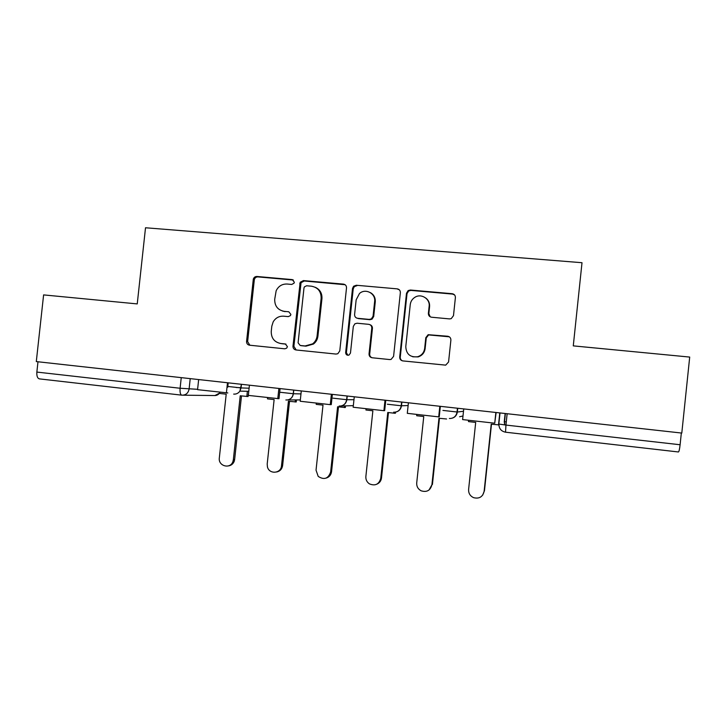 <?xml version="1.0" encoding="UTF-8"?>
<svg xmlns="http://www.w3.org/2000/svg" width="726" height="726" viewBox="0 0 726 726"><rect width="100%" height="100%" fill="white"/><g stroke="black" fill="none" stroke-linecap="round" stroke-linejoin="round"><path stroke-width="1.09" d="M294.339 282.233L292.251 279.601L256.904 276.479C255.062 276.479 253.864 277.396 253.301 279.229L246.577 341.42C246.55 343.525 247.521 344.777 249.499 345.195L284.81 348.816L286.688 348.144L287.414 346.629L285.336 343.97L280.735 343.498C274.337 342.173 271.17 338.125 271.252 331.374L271.814 326.192L273.194 321.827C275.644 317.843 279.138 315.955 283.675 316.182L288.276 316.618L290.436 315.601L290.881 314.422L288.794 311.772L284.193 311.336C277.786 310.056 274.628 306.036 274.709 299.284L276.161 290.736C278.475 286.117 282.133 283.875 287.133 284.029L291.734 284.447L294.039 283.185L294.339 282.233M293.413 280.045L257.921 276.896C256.087 276.896 254.89 277.804 254.327 279.637L247.63 341.619L249.862 345.231M288.794 311.772L284.193 311.336M449.53 318.905L451.209 318.65L453.487 315.656L455.393 297.606C455.411 295.418 454.349 294.121 452.198 293.712L410.39 290.028L408.139 290.591L406.496 293.259L399.708 357.01C399.69 359.179 400.734 360.477 402.839 360.913L445.691 365.142L448.568 361.984L450.882 340.158C450.9 337.962 449.83 336.655 447.688 336.238L428.149 334.695L425.799 337.708L424.656 348.48C423.993 352.682 421.652 355.441 417.641 356.756C410.172 357.51 406.215 354.125 405.78 346.601L410.254 304.584C410.68 301.399 412.259 298.958 414.991 297.243C421.271 293.168 430.237 298.885 429.139 306.308L428.385 313.333C428.376 315.511 429.429 316.808 431.553 317.226L449.53 318.905M681.796 433.068L36.3 361.584L43.605 294.901L137.241 303.913L145.518 227.764L582.007 262.712L573.277 345.875L689.7 357.074L681.796 433.068M346.511 287.923C346.529 285.781 345.512 284.51 343.462 284.12L303.423 280.59L300.174 282.287L292.986 346.148C292.959 348.262 293.957 349.542 295.972 349.959L335.975 354.061L337.826 353.725L339.777 350.903L346.511 287.923M356.33 285.254L397.24 288.866C399.336 289.266 400.38 290.545 400.362 292.705L393.583 356.384L391.069 359.434L389.708 359.561L372.129 357.764C370.051 357.337 369.026 356.039 369.044 353.889L371.785 328.179C371.803 326.028 370.777 324.74 368.699 324.331L357.138 323.224L354.914 323.778L353.317 326.401L350.467 353.063L348.997 355.078C346.955 355.531 345.839 354.687 345.658 352.573L352.518 288.449L353.616 286.216L356.33 285.254L397.24 288.866M681.333 433.014L680.108 444.748C679.572 449.349 679.01 451.753 678.42 451.971L505.541 432.197L505.949 425.073L680.108 444.748M181.681 395.153L39.485 378.89C37.498 378.409 36.618 376.141 36.854 372.075L180.102 388.256L197.599 389.299M37.988 361.775L36.854 372.075M253.41 278.829L253.329 279.655M282.478 311.027L285.127 311.635M280.209 343.434L280.735 343.498M285.971 344.124L281.679 343.688M345.113 284.728L304.285 280.989L301.054 282.686L293.885 346.329L296.172 349.977M306.608 285.772L304.385 286.879L303.985 287.986L298.096 342.808L300.192 345.476L305.083 345.966L312.597 343.861C315.184 341.855 316.69 339.214 317.099 335.92L321.137 298.313C321.201 291.498 317.988 287.46 311.499 286.207L306.608 285.772M315.383 287.333C320.021 289.574 322.208 293.349 321.945 298.658L317.924 336.138C317.516 339.414 316.019 342.055 313.441 344.051L305.945 346.157L301.072 345.658M399.164 289.665L397.803 289.247M369.951 324.704C371.667 325.33 372.492 326.573 372.429 328.424L369.697 354.043C369.625 355.849 370.414 357.083 372.057 357.755M357.02 285.645L354.315 286.607L353.226 288.839L346.393 352.727L347.926 355.277M374.634 301.517C375.859 293.44 365.387 287.95 359.47 293.531L356.157 299.838L354.597 314.476C354.569 316.618 355.595 317.897 357.655 318.306L369.225 319.404L371.376 318.895L373.064 316.209L374.634 301.517L375.269 301.862C375.505 297.742 373.881 294.656 370.387 292.623M357.065 318.197L357.655 318.306M375.269 301.862L373.699 316.5L372.021 319.177L369.879 319.685L358.354 318.587M425.772 298.023C428.567 300.192 429.837 303.06 429.583 306.635L428.839 313.641L430.2 316.808M412.74 356.784L418.131 356.902C422.133 355.595 424.456 352.845 425.118 348.661L424.656 348.48M449.321 336.81L428.603 334.922L426.262 337.926L425.118 348.661M454.585 294.947L452.57 294.084L410.898 290.409L408.656 290.972L407.023 293.622L400.262 357.156C400.189 358.962 400.979 360.196 402.631 360.886M219.815 392.176L219.669 393.447L226.203 394.191L219.325 457.934C218.054 466.201 230.451 469.459 232.937 461.482L233.345 459.703L234.643 459.458L234.244 461.228C233.137 463.95 231.177 465.52 228.381 465.92M248.31 394.336L248.074 396.532L240.233 395.779L233.345 459.703M241.495 395.915L234.643 459.458M227.819 392.947L197.563 389.662L198.652 379.571M226.394 392.92L227.492 382.756M246.822 396.523L247.385 391.305M267.604 397.576L267.467 398.855L274.129 399.609L267.204 463.987L267.422 466.818C269.101 474.55 281.016 473.706 281.506 465.793L282.623 465.529C282.033 469.041 280.073 471.192 276.724 471.973M296.444 399.926L296.217 401.977L288.44 401.224L281.506 465.793M289.511 401.351L282.623 465.529M279.682 392.294L278.993 398.719L248.328 395.398L249.435 385.188M277.786 398.719L278.884 388.455M280.082 388.582L279.691 392.24M295.155 401.986L295.373 399.926M316.345 403.075L316.209 404.373L323.006 405.135L316.037 470.167L318.206 476.41C324.15 480.195 328.297 478.733 330.629 472.009L331.555 471.709C331.047 474.976 329.259 477.1 326.192 478.08M345.512 405.879L345.331 407.531L337.608 406.787L330.629 472.009M338.488 406.887L331.555 471.709M332.363 394.372L331.265 404.618L330.266 404.645L300.192 401.251L301.29 390.933M330.266 404.645L331.383 394.263M344.46 407.567L344.641 405.907M366.076 408.684L365.94 409.999L372.874 410.78L365.868 476.465C365.668 479.596 366.848 482.064 369.407 483.852C375.197 486.22 378.981 484.387 380.751 478.352L381.486 478.026C381.068 480.93 379.535 482.981 376.903 484.16M395.552 412.123L395.443 413.203L394.762 413.257L387.775 412.468L380.751 478.352M388.455 412.54L381.486 478.026M385.769 400.289L384.671 410.644L383.9 410.698L353.163 407.232L354.279 396.795M383.9 410.698L385.016 400.207M394.762 413.257L394.88 412.196M416.824 414.41L416.688 415.735L423.757 416.533L416.715 482.899C416.524 486.438 417.995 489.07 421.107 490.794C426.761 492.518 430.364 490.522 431.906 484.823L429.03 490.005M446.572 418.984L438.967 418.258L431.906 484.823M439.448 418.312L432.424 484.46M440.346 406.333L439.239 416.806L438.704 416.878L407.295 413.339L408.411 402.794M438.704 416.878L439.829 406.27M468.615 420.254L468.479 421.597L475.693 422.414L468.606 489.46C468.442 493.272 470.103 496.012 473.588 497.664C479.187 499.025 482.69 496.947 484.115 491.42L482.708 495.105M500.014 412.94L498.753 424.882L491.221 424.165L484.115 491.42M491.484 424.202L484.423 491.03M496.13 412.504L494.724 423.204L462.616 419.583L463.742 408.92M494.724 423.204L495.858 412.477M498.508 424.991L499.778 412.912M293.159 280.009L292.251 279.601M505.133 413.502L504.261 421.797L504.942 424.955M190.221 378.636L189.096 389.063C188.252 393.174 185.838 395.207 181.863 395.18C180.393 394.744 179.803 392.439 180.102 388.256L181.246 377.638M219.733 392.893C218.326 394.826 216.466 395.706 214.161 395.534L183.133 395.189M457.752 408.257L457.353 412.032L463.497 411.252M401.886 402.068L401.496 405.807L408.121 405.525M347.246 396.024L346.846 399.708L353.97 399.699M293.776 390.098L293.386 393.746L300.972 393.909M241.449 384.308L241.059 387.92L249.109 388.21M228.2 382.838L227.819 386.441L241.059 387.92L239.907 391.114C238.346 393.292 236.268 394.291 233.681 394.1M279.855 392.24L293.386 393.746C292.805 397.149 290.89 399.209 287.641 399.944L285.863 399.99M333.025 398.175L346.846 399.708C346.139 403.52 343.906 405.634 340.14 406.052L339.169 406.006M387.366 404.228L401.496 405.807C400.725 409.791 398.338 411.923 394.336 412.205L393.655 412.168M442.914 410.417L457.353 412.032C456.545 416.143 454.059 418.294 449.884 418.494L449.358 418.457M462.997 415.971L459.594 416.76M507.147 413.729L505.949 425.073L498.934 424.057C498.907 428.522 501.103 431.235 505.514 432.197M506.285 421.897L504.525 421.788L505.396 413.53M504.688 424.928L504.261 421.797M247.63 341.619L246.577 341.42M254.263 280.027L253.238 279.619M257.921 276.896L256.904 276.479M293.885 346.329L292.986 346.148M300.564 284.147L299.684 283.757M304.285 280.989L303.423 280.59M344.206 284.519L343.462 284.12M305.945 346.157L305.083 345.966M317.924 336.138L317.099 335.92M321.945 298.658L321.137 298.313M369.697 354.043L369.044 353.889M372.429 328.424L371.785 328.179M346.393 352.727L345.658 352.573M353.226 288.839L352.518 288.449M369.879 319.685L369.225 319.404M373.699 316.5L373.064 316.209M428.839 313.641L428.385 313.333M426.262 337.926L425.799 337.708M400.262 357.156L399.708 357.01M407.023 293.622L406.496 293.259M410.898 290.409L410.39 290.028M241.422 384.299L239.907 391.114L248.773 391.341M227.81 386.531L227.773 387.203M241.077 387.684L236.168 387.512M293.649 390.089L293.25 393.746C292.705 397.14 290.836 399.209 287.641 399.944L300.328 399.917M347.028 395.997L346.638 399.708C345.957 403.52 343.797 405.634 340.14 406.052L353.335 405.643M401.614 402.041L401.215 405.798C400.48 409.8 398.184 411.932 394.336 412.205M457.434 408.221L457.035 412.032C456.264 416.152 453.877 418.303 449.884 418.494M214.869 395.57L219.724 393.02M254.327 279.637L253.301 279.229M301.054 282.686L300.174 282.287M313.441 344.051L312.597 343.861M372.021 319.177L371.376 318.895M354.315 286.607L353.616 286.216M418.131 356.902L417.641 356.756M428.603 334.922L428.149 334.695M408.656 290.972L408.139 290.591M232.937 461.482L234.244 461.228"/></g></svg>
